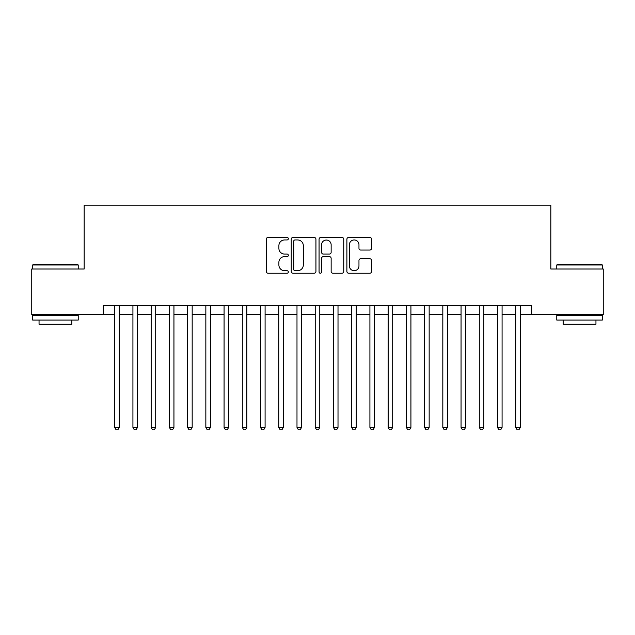 <?xml version="1.0" encoding="UTF-8"?>
<svg xmlns="http://www.w3.org/2000/svg" width="635" height="635" viewBox="0 0 635 635"><rect width="100%" height="100%" fill="white"/><g stroke="black" fill="none" stroke-linecap="round" stroke-linejoin="round"><path stroke-width="0.95" d="M288.33 238.697A1.254 1.254 0 0 0 287.084 237.442L268.065 237.442A1.786 1.786 0 0 0 266.279 239.236L266.279 271.439A1.786 1.786 0 0 0 268.065 273.233L287.084 273.233A1.254 1.254 0 0 0 288.33 271.978A1.254 1.254 0 0 0 287.084 270.724L284.623 270.724A5.723 5.723 0 0 1 278.892 265.001L278.892 262.318A5.723 5.723 0 0 1 284.623 256.588L287.084 256.588A1.254 1.254 0 0 0 288.33 255.333A1.254 1.254 0 0 0 287.084 254.087L284.623 254.087A5.723 5.723 0 0 1 278.892 248.356L278.892 245.674A5.723 5.723 0 0 1 284.623 239.951L287.084 239.951A1.254 1.254 0 0 0 288.33 238.697M369.792 250.055A1.786 1.786 0 0 0 371.586 248.269L371.586 239.236A1.786 1.786 0 0 0 369.792 237.442L348.678 237.442A1.786 1.786 0 0 0 346.893 239.236L346.893 271.439A1.786 1.786 0 0 0 348.678 273.233L369.792 273.233A1.786 1.786 0 0 0 371.586 271.439L371.586 260.525A1.786 1.786 0 0 0 369.792 258.739L360.759 258.739A1.786 1.786 0 0 0 358.965 260.525L358.965 265.938A4.786 4.786 0 0 1 354.179 270.724A4.786 4.786 0 0 1 349.393 265.938L349.393 244.737A4.786 4.786 0 0 1 354.179 239.951A4.786 4.786 0 0 1 358.965 244.737L358.965 248.269A1.786 1.786 0 0 0 360.759 250.055L369.792 250.055M103.299 314.587L31.75 314.587L31.75 269.01L84.161 269.01L84.161 205.208L550.839 205.208L550.839 269.01L603.25 269.01L603.25 314.587L531.701 314.587L531.701 305.467L103.299 305.467L103.299 314.587L114.697 314.587M315.936 239.236A1.786 1.786 0 0 0 314.142 237.442L293.029 237.442A1.786 1.786 0 0 0 291.243 239.236L291.243 271.439A1.786 1.786 0 0 0 293.029 273.233L314.142 273.233A1.786 1.786 0 0 0 315.936 271.439L315.936 239.236M320.858 237.442L341.971 237.442A1.786 1.786 0 0 1 343.757 239.236L343.757 271.439A1.786 1.786 0 0 1 341.971 273.233L332.93 273.233A1.786 1.786 0 0 1 331.145 271.439L331.145 258.381A1.786 1.786 0 0 0 329.351 256.588L323.358 256.588A1.786 1.786 0 0 0 321.572 258.381L321.572 271.978A1.254 1.254 0 0 1 320.318 273.233A1.254 1.254 0 0 1 319.064 271.978L319.064 239.236A1.786 1.786 0 0 1 320.858 237.442M119.253 314.587L132.921 314.587M137.485 314.587L151.154 314.587M155.71 314.587L169.386 314.587M173.942 314.587L187.611 314.587M192.175 314.587L205.843 314.587M210.399 314.587L224.076 314.587M228.632 314.587L242.3 314.587M246.856 314.587L260.533 314.587M265.089 314.587L278.765 314.587M283.321 314.587L296.99 314.587M301.546 314.587L315.222 314.587M319.778 314.587L333.454 314.587M338.01 314.587L351.679 314.587M356.235 314.587L369.911 314.587M374.467 314.587L388.144 314.587M392.7 314.587L406.368 314.587M410.924 314.587L424.601 314.587M429.157 314.587L442.825 314.587M447.389 314.587L461.058 314.587M465.614 314.587L479.29 314.587M483.846 314.587L497.515 314.587M502.079 314.587L515.747 314.587M520.303 314.587L531.701 314.587M294.997 239.951A1.254 1.254 0 0 0 293.743 241.205L293.743 269.47A1.254 1.254 0 0 0 294.997 270.724L297.593 270.724A5.723 5.723 0 0 0 303.316 265.001L303.316 245.674A5.723 5.723 0 0 0 297.593 239.951L294.997 239.951M331.145 244.824A4.786 4.786 0 0 0 326.358 240.038A4.786 4.786 0 0 0 321.572 244.824L321.572 252.293A1.786 1.786 0 0 0 323.358 254.087L329.351 254.087A1.786 1.786 0 0 0 331.145 252.293L331.145 244.824M119.253 305.467L119.253 427.426L114.697 427.426L114.697 305.467M119.253 427.426L117.888 429.792L116.062 429.792L114.697 427.426M33.211 264.454L77.692 264.454L78.232 265.001L32.663 265.001L33.211 264.454M55.451 320.056L32.663 320.056L32.663 315.492L78.232 315.492L78.232 320.056L55.451 320.056M71.858 320.056L71.858 324.247L39.045 324.247L39.045 320.056M557.308 264.454L601.789 264.454L602.337 265.001L556.768 265.001L557.308 264.454M579.549 320.056L556.768 320.056L556.768 315.492L602.337 315.492L602.337 320.056L579.549 320.056M595.955 320.056L595.955 324.247L563.142 324.247L563.142 320.056M137.485 305.467L137.485 427.426L132.921 427.426L132.921 305.467M137.485 427.426L136.112 429.792L134.295 429.792L132.921 427.426M155.71 305.467L155.71 427.426L151.154 427.426L151.154 305.467M155.71 427.426L154.345 429.792L152.519 429.792L151.154 427.426M173.942 305.467L173.942 427.426L169.386 427.426L169.386 305.467M173.942 427.426L172.577 429.792L170.751 429.792L169.386 427.426M192.175 305.467L192.175 427.426L187.611 427.426L187.611 305.467M192.175 427.426L190.802 429.792L188.984 429.792L187.611 427.426M210.399 305.467L210.399 427.426L205.843 427.426L205.843 305.467M210.399 427.426L209.034 429.792L207.208 429.792L205.843 427.426M228.632 305.467L228.632 427.426L224.076 427.426L224.076 305.467M228.632 427.426L227.266 429.792L225.441 429.792L224.076 427.426M246.856 305.467L246.856 427.426L242.3 427.426L242.3 305.467M246.856 427.426L245.491 429.792L243.673 429.792L242.3 427.426M265.089 305.467L265.089 427.426L260.533 427.426L260.533 305.467M265.089 427.426L263.723 429.792L261.898 429.792L260.533 427.426M283.321 305.467L283.321 427.426L278.765 427.426L278.765 305.467M283.321 427.426L281.956 429.792L280.13 429.792L278.765 427.426M301.546 305.467L301.546 427.426L296.99 427.426L296.99 305.467M301.546 427.426L300.18 429.792L298.363 429.792L296.99 427.426M319.778 305.467L319.778 427.426L315.222 427.426L315.222 305.467M319.778 427.426L318.413 429.792L316.587 429.792L315.222 427.426M338.01 305.467L338.01 427.426L333.454 427.426L333.454 305.467M338.01 427.426L336.637 429.792L334.82 429.792L333.454 427.426M356.235 305.467L356.235 427.426L351.679 427.426L351.679 305.467M356.235 427.426L354.87 429.792L353.044 429.792L351.679 427.426M374.467 305.467L374.467 427.426L369.911 427.426L369.911 305.467M374.467 427.426L373.102 429.792L371.277 429.792L369.911 427.426M392.7 305.467L392.7 427.426L388.144 427.426L388.144 305.467M392.7 427.426L391.327 429.792L389.509 429.792L388.144 427.426M410.924 305.467L410.924 427.426L406.368 427.426L406.368 305.467M410.924 427.426L409.559 429.792L407.733 429.792L406.368 427.426M429.157 305.467L429.157 427.426L424.601 427.426L424.601 305.467M429.157 427.426L427.792 429.792L425.966 429.792L424.601 427.426M447.389 305.467L447.389 427.426L442.825 427.426L442.825 305.467M447.389 427.426L446.016 429.792L444.198 429.792L442.825 427.426M465.614 305.467L465.614 427.426L461.058 427.426L461.058 305.467M465.614 427.426L464.248 429.792L462.423 429.792L461.058 427.426M483.846 305.467L483.846 427.426L479.29 427.426L479.29 305.467M483.846 427.426L482.481 429.792L480.655 429.792L479.29 427.426M502.079 305.467L502.079 427.426L497.515 427.426L497.515 305.467M502.079 427.426L500.705 429.792L498.888 429.792L497.515 427.426M520.303 305.467L520.303 427.426L515.747 427.426L515.747 305.467M520.303 427.426L518.938 429.792L517.112 429.792L515.747 427.426M32.663 269.01L32.663 265.001M43.053 315.492L43.053 314.587M67.842 315.492L67.842 314.587M78.232 269.01L78.232 265.001M556.768 269.01L556.768 265.001M567.158 315.492L567.158 314.587M591.947 315.492L591.947 314.587M602.337 269.01L602.337 265.001"/></g></svg>
